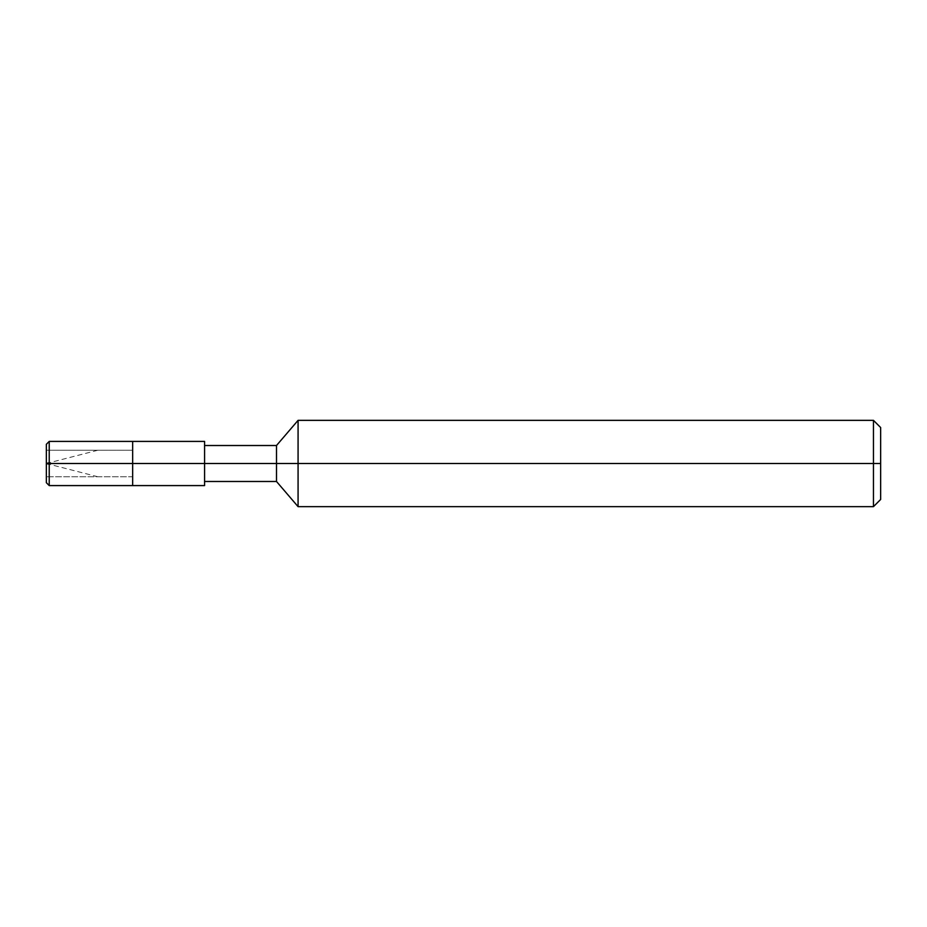 <?xml version="1.0" encoding="UTF-8"?>
<svg xmlns="http://www.w3.org/2000/svg" width="927" height="927" viewBox="0 0 927 927"><rect width="100%" height="100%" fill="white"/><g stroke="black" fill="none" stroke-linecap="round" stroke-linejoin="round"><path stroke-width="0.7" stroke-dasharray="4.63 3.48" d="M46.35 463.5L97.787 463.5L46.35 463.5L46.35 450.255L132.654 450.255L132.654 463.5L132.654 441.414L132.654 463.5C132.654 446.42 132.654 446.42 132.654 463.5C132.654 446.42 132.654 446.42 132.654 463.5C132.654 446.42 132.654 446.42 132.654 463.5L46.35 463.5C46.35 446.42 46.35 446.42 46.35 463.5C46.35 446.42 46.35 446.42 46.35 463.5C46.35 446.42 46.35 446.42 46.35 463.5L880.65 463.5L880.65 499.456L880.65 427.544L880.65 463.5L873.454 463.5L873.454 506.652L873.454 463.5L873.454 506.652L873.454 463.5L298.077 463.5L298.077 506.652L298.077 463.5L298.077 506.652L298.077 463.5L276.501 463.5L276.501 481.484L276.501 463.5L276.501 481.484L276.501 463.5L204.577 463.5L204.577 485.586L204.577 463.5L132.654 463.5L132.654 485.586L132.654 463.5C132.654 480.58 132.654 480.58 132.654 463.5C132.654 480.58 132.654 480.58 132.654 463.5C132.654 480.58 132.654 480.58 132.654 463.5L46.35 463.5C46.35 480.58 46.35 480.58 46.35 463.5C46.35 480.58 46.35 480.58 46.35 463.5C46.35 480.58 46.35 480.58 46.35 463.5L46.35 444.3L46.35 463.5C46.35 446.42 46.35 446.42 46.35 463.5L132.654 463.5C132.654 446.42 132.654 446.42 132.654 463.5L132.654 441.414L132.654 463.5L132.654 441.414L132.654 463.5L46.35 463.5L49.224 463.5L49.224 485.586L49.224 463.5L132.654 463.5C132.654 480.58 132.654 480.58 132.654 463.5C132.654 480.58 132.654 480.58 132.654 463.5C132.654 480.58 132.654 480.58 132.654 463.5C132.654 446.42 132.654 446.42 132.654 463.5C132.654 446.42 132.654 446.42 132.654 463.5L46.35 463.5C46.35 446.42 46.35 446.42 46.35 463.5C46.35 446.42 46.35 446.42 46.35 463.5L132.654 463.5L132.654 485.586L132.654 463.5L49.224 463.5L49.224 485.586L49.224 463.5L46.35 463.5C46.35 480.58 46.35 480.58 46.35 463.5L46.35 482.7L46.35 463.5C46.35 480.58 46.35 480.58 46.35 463.5C46.35 480.58 46.35 480.58 46.35 463.5L132.654 463.5L132.654 476.745L46.35 476.745L132.654 476.745M49.224 463.5L49.224 441.414L49.224 463.5M204.577 463.5L204.577 481.484M276.501 463.5L276.501 445.516L276.501 463.5M298.077 463.5L298.077 420.348L298.077 463.5M873.454 463.5L873.454 420.348L873.454 463.5M880.65 463.5L880.65 427.544L880.65 463.5M97.787 450.255L49.224 462.758M97.787 476.745L49.224 464.242M132.654 450.255L46.35 450.255"/><path stroke-width="1.39" d="M46.35 463.5L46.35 482.7L46.35 463.5L49.224 463.5L49.224 485.586L49.224 463.5L49.224 485.586L49.224 463.5L132.654 463.5L132.654 485.586L132.654 441.414L132.654 463.5L49.224 463.5L49.224 441.414L49.224 463.5L46.35 463.5L46.35 444.3L46.35 463.5L49.224 462.758M49.224 463.5L49.224 441.414L49.224 463.5M132.654 463.5L132.654 485.586L132.654 463.5L204.577 463.5L204.577 485.586L204.577 463.5L204.577 485.586L204.577 463.5L276.501 463.5L276.501 481.484L276.501 463.5L276.501 481.484L276.501 463.5L298.077 463.5L298.077 506.652L298.077 463.5L298.077 506.652L298.077 463.5L873.454 463.5L873.454 506.652L873.454 463.5L873.454 506.652L873.454 463.5L880.65 463.5L880.65 499.456L880.65 427.544L880.65 463.5L873.454 463.5L873.454 420.348L873.454 463.5L298.077 463.5L298.077 420.348L298.077 463.5L276.501 463.5L276.501 445.516L276.501 463.5L204.577 463.5L204.577 441.414L204.577 463.5L132.654 463.5L132.654 441.414L132.654 463.5M204.577 463.5L204.577 445.516L204.577 463.5M276.501 463.5L276.501 445.516L276.501 463.5M298.077 463.5L298.077 420.348L298.077 463.5M873.454 463.5L873.454 420.348L873.454 463.5M49.224 464.242L46.35 463.5L46.35 476.745M204.577 485.586L49.224 485.586L46.35 482.7M204.577 441.414L49.224 441.414L46.35 444.3M204.577 481.484L276.501 481.484L298.077 506.652L873.454 506.652L880.65 499.456M204.577 445.516L276.501 445.516L298.077 420.348L873.454 420.348L880.65 427.544"/></g></svg>
